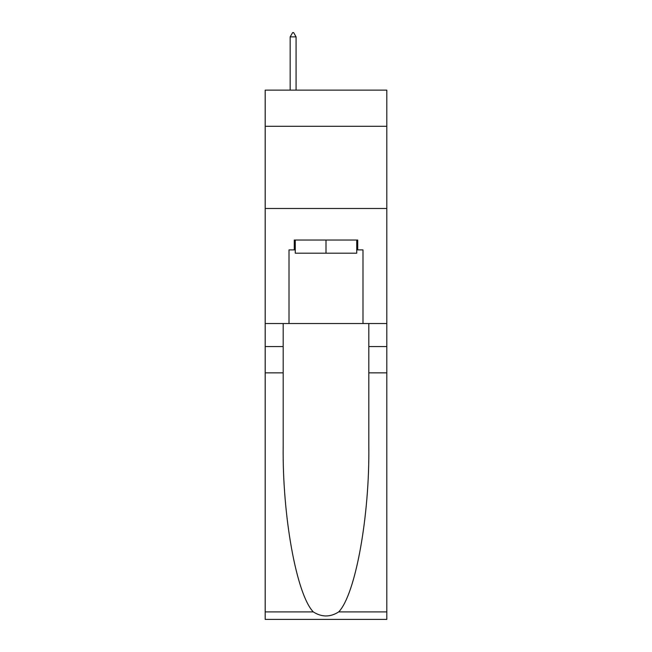 <?xml version="1.0" encoding="UTF-8"?>
<svg xmlns="http://www.w3.org/2000/svg" width="652" height="652" viewBox="0 0 652 652"><rect width="100%" height="100%" fill="white"/><g stroke="black" fill="none" stroke-linecap="round" stroke-linejoin="round"><path stroke-width="0.98" d="M386.815 126.292L386.815 90.131L265.185 90.131L265.185 126.292L386.815 126.292L386.815 323.531L362.985 323.531L362.985 249.895L357.72 249.895L357.72 240.034L294.28 240.034L294.28 249.895L295.266 249.895M265.185 372.846L283.18 372.846L283.18 446.147C282.308 516.205 296.521 594.477 313.286 611.902C321.754 617.305 330.23 617.305 338.714 611.902L386.815 611.902L386.815 619.4L265.185 619.4L265.185 126.292M356.734 240.034L356.734 253.188L295.266 253.188L295.266 240.034M326 240.034L326 253.188M338.714 611.902C355.479 594.477 369.692 516.205 368.82 446.147L368.82 323.531M368.82 372.846L386.815 372.846L386.815 323.531M283.18 323.531L283.18 372.846M386.815 611.902L386.815 372.846M265.185 323.531L289.015 323.531L289.015 249.895L294.28 249.895M265.185 208.477L386.815 208.477M289.015 323.531L362.985 323.531M356.734 249.895L357.72 249.895M296.081 36.871L293.62 32.6L292.634 32.6L290.164 36.871L296.081 36.871L296.081 90.131M290.164 36.871L290.164 90.131M368.82 346.546L386.815 346.546M283.18 346.546L265.185 346.546M265.185 611.902L313.286 611.902"/></g></svg>

